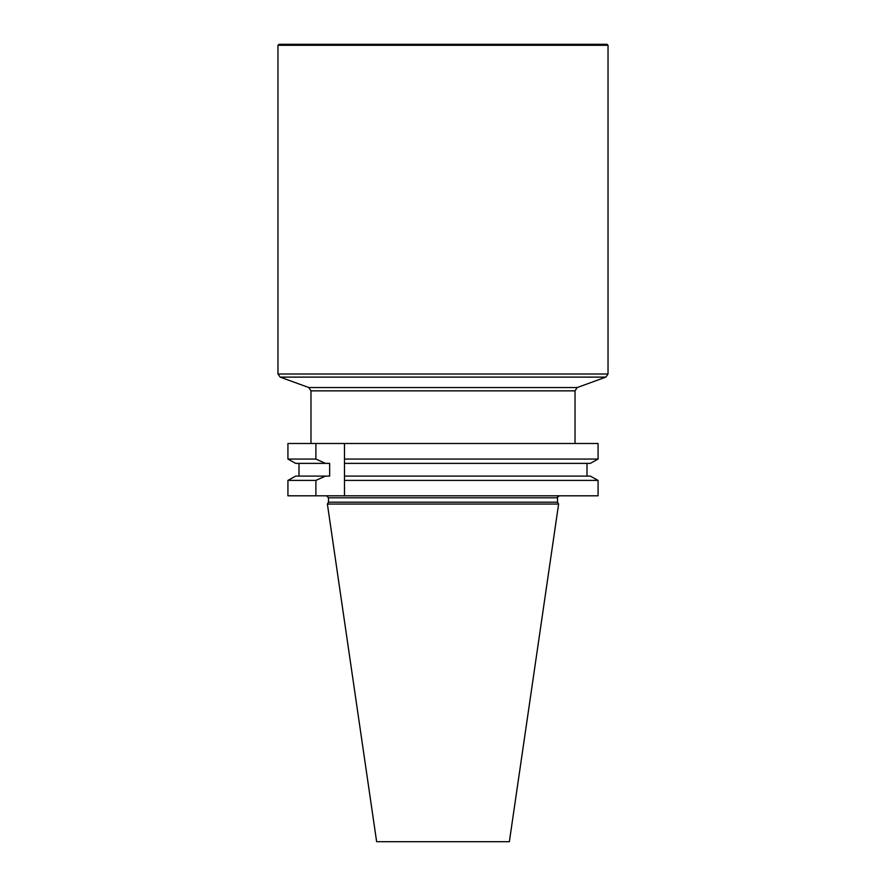 <?xml version="1.0" encoding="UTF-8"?>
<svg xmlns="http://www.w3.org/2000/svg" width="886" height="886" viewBox="0 0 886 886"><rect width="100%" height="100%" fill="white"/><g stroke="black" fill="none" stroke-linecap="round" stroke-linejoin="round"><path stroke-width="1.33" d="M315.892 443.498L287.928 443.498L287.928 459.059L315.892 459.059L315.892 443.498L344.477 443.498L344.477 459.059L598.072 459.059L598.072 443.498L344.477 443.498L344.477 495.806L598.072 495.806L598.072 480.4L344.477 480.4L344.477 495.806L315.892 495.806L315.892 480.4L287.928 480.4L295.691 476.092L287.928 480.4L287.928 495.806L315.892 495.806M328.473 502.185L557.527 502.185L558.612 504.056L327.388 504.056L328.473 502.185L328.473 497.788L326.491 495.806M327.388 504.056L376.639 841.7L509.361 841.7L558.612 504.056M315.892 480.4L325.494 476.092L329.658 476.092L329.658 463.378L325.494 463.378L315.892 459.059M295.691 463.378L287.928 459.059L295.691 463.378L325.494 463.378M298.992 463.378L298.992 476.092M598.072 480.4L590.309 476.092L598.072 480.4M587.008 476.092L587.008 463.378L587.008 476.092M590.309 463.378L598.072 459.059L590.309 463.378L344.477 463.378M590.309 476.092L344.477 476.092M325.494 476.092L295.691 476.092M608.029 374.014L605.858 377.115L280.142 377.115L277.971 374.014L608.029 374.014L608.029 45.286L277.971 45.286L277.971 374.014M277.971 45.286L278.968 44.3L607.032 44.3L608.029 45.286M577.185 387.547L308.815 387.547L310.975 390.848L575.025 390.848L577.185 387.547L605.858 377.115M575.025 390.848L575.025 443.498M557.527 502.185L557.527 497.788L328.473 497.788M557.527 497.788C556.962 497.456 557.626 496.802 559.509 495.806M308.815 387.547L280.142 377.115M310.975 390.848L310.975 443.498"/></g></svg>
